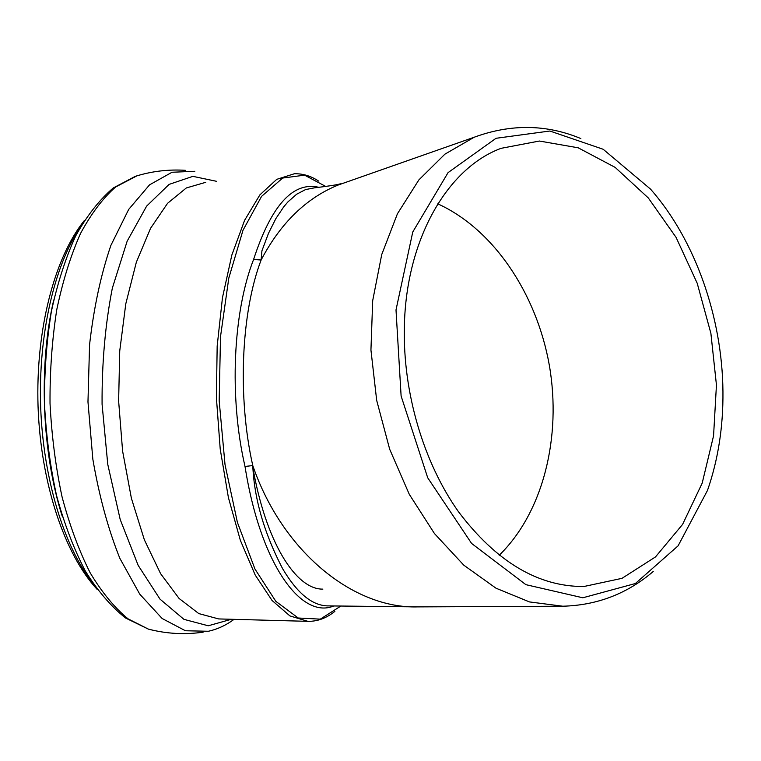 <?xml version="1.0" encoding="UTF-8"?>
<svg xmlns="http://www.w3.org/2000/svg" width="761" height="761" viewBox="0 0 761 761"><rect width="100%" height="100%" fill="white"/><g stroke="black" fill="none" stroke-linecap="round" stroke-linejoin="round"><path stroke-width="1.14" d="M722.95 391.487C722.265 317.099 695.202 239.924 650.569 189.156L603.169 149.27L549.87 131.016L496.02 138.293L448.048 172.642L412.757 232.01L396.005 309.936L401.114 396.034L427.711 477.775L471.592 543.44L525.889 584.667L582.84 597.785L635.368 583.525L678.099 545.837L707.492 490.407C718.137 459.768 723.292 426.788 722.95 391.487M319.021 187.349C293.128 181.204 271.325 205.232 253.603 259.434L261.118 260.015L261.927 250.807L268.452 233.408L275.834 218.645L283.805 206.726L287.991 201.836L296.647 194.236L305.522 189.594L314.464 187.834C328.229 186.207 336.866 184.866 340.395 183.82L338.198 185.018L348.976 181.232M561.447 606.222L417.903 606.888L327.278 605.889C311.848 605.356 296.952 592.933 282.578 568.619C269.822 543.887 254.65 507.853 252.766 465.561L245.013 466.464C260.319 563.72 301.004 619.483 333.632 606.032M417.903 606.888C353.76 608.933 282.607 552.172 252.766 465.561C237.318 396.776 241.18 312.343 261.118 260.015C280.6 223.021 306.293 198.022 338.198 185.018L474.16 137.246L444.871 154.188L418.864 179.919L397.432 213.765L381.727 254.555L372.69 300.662L370.94 350.041L376.685 400.381L389.689 449.256L409.285 494.327L434.436 533.528L463.83 565.204L496.01 588.205L529.466 601.922L562.769 606.213C597.062 605.328 627.216 593.751 653.242 571.482M253.603 259.434C232.971 312.153 228.985 397.252 245.013 466.464M404.357 326.65C406.003 239.03 447.677 168.038 501.08 148.328L539.387 141.032L578.189 147.805L615.145 167.382L648.296 197.936L676.053 237.346L697.219 283.282L710.888 333.337L716.443 385.028L713.561 435.834L702.184 483.159L682.598 524.386L655.487 556.928L622.013 578.331L583.877 586.512C538.227 586.75 496.448 561.865 458.55 511.839C423.506 462.498 402.807 392.438 404.357 326.65M252.49 465.513C265.399 541.575 295.687 589.651 322.883 589.119M325.794 186.474L304.6 175.163L282.683 178.045L261.565 196.386L242.997 230.26L228.795 278.126L220.509 336.628L219.178 400.781L225.028 464.667L237.403 522.379L254.954 569.028L275.863 601.371L298.236 618.008L320.305 619.14L340.652 606.175M44.585 374.022L44.423 406.545L46.821 438.983M80.381 227.149C54.412 265.418 38.193 334.669 40.656 406.755C43.177 478.84 64.152 546.779 92.728 583.078M53.727 299.958C38.488 366.26 41.988 452.871 62.459 516.909M136.951 175.829L115.653 186.978C102.897 198.193 91.187 213.698 80.514 233.494C70.697 255.591 62.792 280.942 56.79 309.556C52.1 339.568 49.836 370.797 50.017 403.263C51.662 435.72 55.677 466.94 62.069 496.923C69.689 525.499 79.049 550.783 90.15 572.786C101.974 592.467 114.607 607.811 128.048 618.836L148.424 629.138L154.454 630.574M194.816 171.292L172.024 172.252L149.546 184.856L128.685 209.418L110.868 245.432C100.89 274.683 93.793 307.758 89.57 344.676L87.972 401.913L92.832 459.149C99.149 496.058 108.157 529.114 119.838 558.317L139.777 594.189L162.131 618.503L185.427 630.755L208.362 631.269C217.513 629.223 226.074 625.247 234.065 619.34M216.409 181.28L192.875 176.352L169.113 184.39L146.635 206.107L127.144 241.218L112.343 288.134C105.246 324.424 101.822 363.121 102.079 404.234L107.767 464.381L120.19 519.468L138.16 565.356L160.01 599.145L183.943 619.349L208.229 625.78L231.401 619.273M205.765 182.307L186.302 187.967L167.572 203.301L150.573 228.281L136.333 262.241L125.793 303.82L119.734 350.964L118.63 401.037L122.607 451.111L131.387 498.246L144.352 539.787L160.6 573.67L179.111 598.488L198.792 613.585L218.654 618.931L307.882 621.337C317.451 621.499 326.45 618.179 334.888 611.359M318.631 181.08C310.773 175.924 302.659 173.489 294.298 173.774L276.747 179.349L259.882 194.864L244.604 220.31L231.839 255.049L222.459 297.684L217.17 346.103L216.39 397.575L220.214 449.076L228.395 497.542L240.324 540.253L255.201 575.04L272.058 600.486L289.922 615.915L307.882 621.337M437.803 203.853C493.708 229.27 536.695 293.86 549.337 365.318C561.761 436.824 543.287 512.343 499.178 555.292M580.862 138.569C546.369 124.224 510.802 123.786 474.16 137.246M84.385 220.471C54.221 257.941 35.558 330.35 38.05 406.517C40.713 482.683 64.247 553.789 97.008 589.223M53.698 300.091C38.354 365.756 41.941 453.575 62.421 516.795M185.427 170.331C168.485 169.218 151.791 171.215 135.344 176.314L113.237 187.977C99.32 199.886 86.811 215.858 75.7 235.9C65.57 258.065 57.456 283.263 51.377 311.487C46.611 341.023 44.309 371.701 44.471 403.539C46.098 435.359 50.121 466.017 56.542 495.506C64.228 523.682 73.769 548.776 85.194 570.798C97.475 590.669 110.935 606.412 125.575 618.027L148.424 629.138C166.649 633.827 184.885 634.836 203.139 632.153M583.877 586.512L582.26 586.541"/></g></svg>
